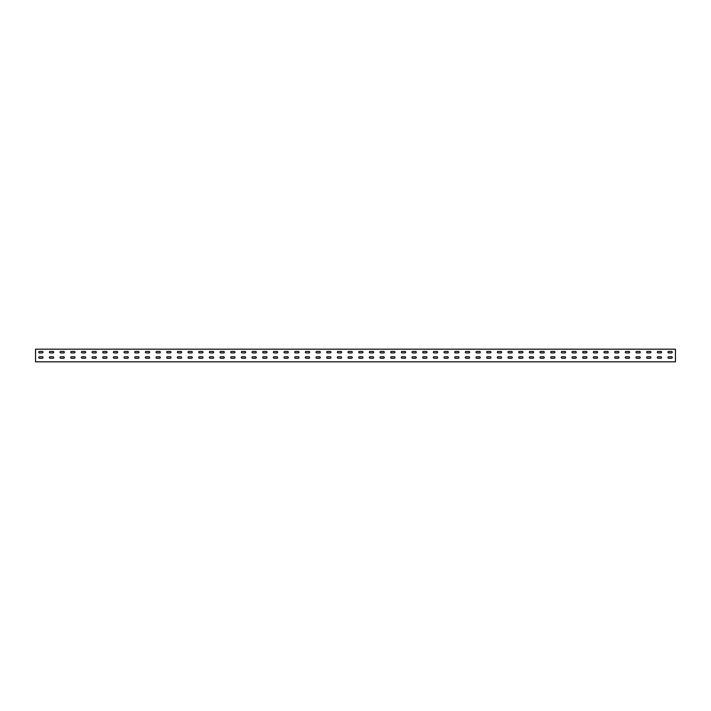 <?xml version="1.0" encoding="UTF-8"?>
<svg xmlns="http://www.w3.org/2000/svg" width="711" height="711" viewBox="0 0 711 711"><rect width="100%" height="100%" fill="white"/><g stroke="black" fill="none" stroke-linecap="round" stroke-linejoin="round"><path stroke-width="1.07" d="M39.496 352.923A0.747 0.747 0 0 1 38.75 352.176A0.747 0.747 0 0 1 39.496 351.43A0.747 0.747 0 0 0 38.75 352.176A0.747 0.747 0 0 0 39.496 352.923L42.269 352.923A0.747 0.747 0 0 0 43.016 352.176A0.747 0.747 0 0 0 42.269 351.43L39.496 351.43M39.496 358.255A0.747 0.747 0 0 1 38.75 357.509A0.747 0.747 0 0 1 39.496 356.762A0.747 0.747 0 0 0 38.75 357.509A0.747 0.747 0 0 0 39.496 358.255L42.269 358.255A0.747 0.747 0 0 0 43.016 357.509A0.747 0.747 0 0 0 42.269 356.762L39.496 356.762M49.415 352.176A0.747 0.747 0 0 0 50.161 352.923L52.934 352.923A0.747 0.747 0 0 0 53.681 352.176A0.747 0.747 0 0 0 52.934 351.43L50.161 351.43A0.747 0.747 0 0 0 49.415 352.176M60.079 352.176A0.747 0.747 0 0 0 60.826 352.923L63.599 352.923A0.747 0.747 0 0 0 64.346 352.176A0.747 0.747 0 0 0 63.599 351.43L60.826 351.43A0.747 0.747 0 0 0 60.079 352.176M70.745 352.176A0.747 0.747 0 0 0 71.491 352.923L74.264 352.923A0.747 0.747 0 0 0 75.011 352.176A0.747 0.747 0 0 0 74.264 351.43L71.491 351.43A0.747 0.747 0 0 0 70.745 352.176M81.409 352.176A0.747 0.747 0 0 0 82.156 352.923L84.929 352.923A0.747 0.747 0 0 0 85.676 352.176A0.747 0.747 0 0 0 84.929 351.43L82.156 351.43A0.747 0.747 0 0 0 81.409 352.176M92.075 352.176A0.747 0.747 0 0 0 92.821 352.923L95.594 352.923A0.747 0.747 0 0 0 96.341 352.176A0.747 0.747 0 0 0 95.594 351.43L92.821 351.43A0.747 0.747 0 0 0 92.075 352.176M102.739 352.176A0.747 0.747 0 0 0 103.486 352.923L106.259 352.923A0.747 0.747 0 0 0 107.006 352.176A0.747 0.747 0 0 0 106.259 351.43L103.486 351.43A0.747 0.747 0 0 0 102.739 352.176M113.404 352.176A0.747 0.747 0 0 0 114.151 352.923L116.924 352.923A0.747 0.747 0 0 0 117.671 352.176A0.747 0.747 0 0 0 116.924 351.43L114.151 351.43A0.747 0.747 0 0 0 113.404 352.176M124.07 352.176A0.747 0.747 0 0 0 124.816 352.923L127.589 352.923A0.747 0.747 0 0 0 128.336 352.176A0.747 0.747 0 0 0 127.589 351.43L124.816 351.43A0.747 0.747 0 0 0 124.07 352.176M134.734 352.176A0.747 0.747 0 0 0 135.481 352.923L138.254 352.923A0.747 0.747 0 0 0 139.001 352.176A0.747 0.747 0 0 0 138.254 351.43L135.481 351.43A0.747 0.747 0 0 0 134.734 352.176M145.399 352.176A0.747 0.747 0 0 0 146.146 352.923L148.919 352.923A0.747 0.747 0 0 0 149.666 352.176A0.747 0.747 0 0 0 148.919 351.43L146.146 351.43A0.747 0.747 0 0 0 145.399 352.176M156.065 352.176A0.747 0.747 0 0 0 156.811 352.923L159.584 352.923A0.747 0.747 0 0 0 160.331 352.176A0.747 0.747 0 0 0 159.584 351.43L156.811 351.43A0.747 0.747 0 0 0 156.065 352.176M166.73 352.176A0.747 0.747 0 0 0 167.476 352.923L170.249 352.923A0.747 0.747 0 0 0 170.996 352.176A0.747 0.747 0 0 0 170.249 351.43L167.476 351.43A0.747 0.747 0 0 0 166.73 352.176M177.394 352.176A0.747 0.747 0 0 0 178.141 352.923L180.914 352.923A0.747 0.747 0 0 0 181.661 352.176A0.747 0.747 0 0 0 180.914 351.43L178.141 351.43A0.747 0.747 0 0 0 177.394 352.176M188.06 352.176A0.747 0.747 0 0 0 188.806 352.923L191.579 352.923A0.747 0.747 0 0 0 192.326 352.176A0.747 0.747 0 0 0 191.579 351.43L188.806 351.43A0.747 0.747 0 0 0 188.06 352.176M198.725 352.176A0.747 0.747 0 0 0 199.471 352.923L202.244 352.923A0.747 0.747 0 0 0 202.991 352.176A0.747 0.747 0 0 0 202.244 351.43L199.471 351.43A0.747 0.747 0 0 0 198.725 352.176M209.389 352.176A0.747 0.747 0 0 0 210.136 352.923L212.909 352.923A0.747 0.747 0 0 0 213.656 352.176A0.747 0.747 0 0 0 212.909 351.43L210.136 351.43A0.747 0.747 0 0 0 209.389 352.176M220.055 352.176A0.747 0.747 0 0 0 220.801 352.923L223.574 352.923A0.747 0.747 0 0 0 224.321 352.176A0.747 0.747 0 0 0 223.574 351.43L220.801 351.43A0.747 0.747 0 0 0 220.055 352.176M230.72 352.176A0.747 0.747 0 0 0 231.466 352.923L234.239 352.923A0.747 0.747 0 0 0 234.986 352.176A0.747 0.747 0 0 0 234.239 351.43L231.466 351.43A0.747 0.747 0 0 0 230.72 352.176M241.385 352.176A0.747 0.747 0 0 0 242.131 352.923L244.904 352.923A0.747 0.747 0 0 0 245.65 352.176A0.747 0.747 0 0 0 244.904 351.43L242.131 351.43A0.747 0.747 0 0 0 241.385 352.176M252.05 352.176A0.747 0.747 0 0 0 252.796 352.923L255.569 352.923A0.747 0.747 0 0 0 256.315 352.176A0.747 0.747 0 0 0 255.569 351.43L252.796 351.43A0.747 0.747 0 0 0 252.05 352.176M262.715 352.176A0.747 0.747 0 0 0 263.461 352.923L266.234 352.923A0.747 0.747 0 0 0 266.981 352.176A0.747 0.747 0 0 0 266.234 351.43L263.461 351.43A0.747 0.747 0 0 0 262.715 352.176M273.38 352.176A0.747 0.747 0 0 0 274.126 352.923L276.899 352.923A0.747 0.747 0 0 0 277.645 352.176A0.747 0.747 0 0 0 276.899 351.43L274.126 351.43A0.747 0.747 0 0 0 273.38 352.176M284.045 352.176A0.747 0.747 0 0 0 284.791 352.923L287.564 352.923A0.747 0.747 0 0 0 288.31 352.176A0.747 0.747 0 0 0 287.564 351.43L284.791 351.43A0.747 0.747 0 0 0 284.045 352.176M294.71 352.176A0.747 0.747 0 0 0 295.456 352.923L298.229 352.923A0.747 0.747 0 0 0 298.976 352.176A0.747 0.747 0 0 0 298.229 351.43L295.456 351.43A0.747 0.747 0 0 0 294.71 352.176M305.375 352.176A0.747 0.747 0 0 0 306.121 352.923L308.894 352.923A0.747 0.747 0 0 0 309.64 352.176A0.747 0.747 0 0 0 308.894 351.43L306.121 351.43A0.747 0.747 0 0 0 305.375 352.176M316.04 352.176A0.747 0.747 0 0 0 316.786 352.923L319.559 352.923A0.747 0.747 0 0 0 320.305 352.176A0.747 0.747 0 0 0 319.559 351.43L316.786 351.43A0.747 0.747 0 0 0 316.04 352.176M326.705 352.176A0.747 0.747 0 0 0 327.451 352.923L330.224 352.923A0.747 0.747 0 0 0 330.971 352.176A0.747 0.747 0 0 0 330.224 351.43L327.451 351.43A0.747 0.747 0 0 0 326.705 352.176M337.37 352.176A0.747 0.747 0 0 0 338.116 352.923L340.889 352.923A0.747 0.747 0 0 0 341.635 352.176A0.747 0.747 0 0 0 340.889 351.43L338.116 351.43A0.747 0.747 0 0 0 337.37 352.176M348.035 352.176A0.747 0.747 0 0 0 348.781 352.923L351.554 352.923A0.747 0.747 0 0 0 352.3 352.176A0.747 0.747 0 0 0 351.554 351.43L348.781 351.43A0.747 0.747 0 0 0 348.035 352.176M358.7 352.176A0.747 0.747 0 0 0 359.446 352.923L362.219 352.923A0.747 0.747 0 0 0 362.966 352.176A0.747 0.747 0 0 0 362.219 351.43L359.446 351.43A0.747 0.747 0 0 0 358.7 352.176M369.365 352.176A0.747 0.747 0 0 0 370.111 352.923L372.884 352.923A0.747 0.747 0 0 0 373.63 352.176A0.747 0.747 0 0 0 372.884 351.43L370.111 351.43A0.747 0.747 0 0 0 369.365 352.176M380.03 352.176A0.747 0.747 0 0 0 380.776 352.923L383.549 352.923A0.747 0.747 0 0 0 384.296 352.176A0.747 0.747 0 0 0 383.549 351.43L380.776 351.43A0.747 0.747 0 0 0 380.03 352.176M390.695 352.176A0.747 0.747 0 0 0 391.441 352.923L394.214 352.923A0.747 0.747 0 0 0 394.961 352.176A0.747 0.747 0 0 0 394.214 351.43L391.441 351.43A0.747 0.747 0 0 0 390.695 352.176M401.36 352.176A0.747 0.747 0 0 0 402.106 352.923L404.879 352.923A0.747 0.747 0 0 0 405.625 352.176A0.747 0.747 0 0 0 404.879 351.43L402.106 351.43A0.747 0.747 0 0 0 401.36 352.176M412.025 352.176A0.747 0.747 0 0 0 412.771 352.923L415.544 352.923A0.747 0.747 0 0 0 416.291 352.176A0.747 0.747 0 0 0 415.544 351.43L412.771 351.43A0.747 0.747 0 0 0 412.025 352.176M422.69 352.176A0.747 0.747 0 0 0 423.436 352.923L426.209 352.923A0.747 0.747 0 0 0 426.955 352.176A0.747 0.747 0 0 0 426.209 351.43L423.436 351.43A0.747 0.747 0 0 0 422.69 352.176M433.355 352.176A0.747 0.747 0 0 0 434.101 352.923L436.874 352.923A0.747 0.747 0 0 0 437.62 352.176A0.747 0.747 0 0 0 436.874 351.43L434.101 351.43A0.747 0.747 0 0 0 433.355 352.176M444.02 352.176A0.747 0.747 0 0 0 444.766 352.923L447.539 352.923A0.747 0.747 0 0 0 448.286 352.176A0.747 0.747 0 0 0 447.539 351.43L444.766 351.43A0.747 0.747 0 0 0 444.02 352.176M454.685 352.176A0.747 0.747 0 0 0 455.431 352.923L458.204 352.923A0.747 0.747 0 0 0 458.95 352.176A0.747 0.747 0 0 0 458.204 351.43L455.431 351.43A0.747 0.747 0 0 0 454.685 352.176M465.35 352.176A0.747 0.747 0 0 0 466.096 352.923L468.869 352.923A0.747 0.747 0 0 0 469.615 352.176A0.747 0.747 0 0 0 468.869 351.43L466.096 351.43A0.747 0.747 0 0 0 465.35 352.176M476.015 352.176A0.747 0.747 0 0 0 476.761 352.923L479.534 352.923A0.747 0.747 0 0 0 480.281 352.176A0.747 0.747 0 0 0 479.534 351.43L476.761 351.43A0.747 0.747 0 0 0 476.015 352.176M486.68 352.176A0.747 0.747 0 0 0 487.426 352.923L490.199 352.923A0.747 0.747 0 0 0 490.945 352.176A0.747 0.747 0 0 0 490.199 351.43L487.426 351.43A0.747 0.747 0 0 0 486.68 352.176M497.345 352.176A0.747 0.747 0 0 0 498.091 352.923L500.864 352.923A0.747 0.747 0 0 0 501.611 352.176A0.747 0.747 0 0 0 500.864 351.43L498.091 351.43A0.747 0.747 0 0 0 497.345 352.176M508.01 352.176A0.747 0.747 0 0 0 508.756 352.923L511.529 352.923A0.747 0.747 0 0 0 512.275 352.176A0.747 0.747 0 0 0 511.529 351.43L508.756 351.43A0.747 0.747 0 0 0 508.01 352.176M518.675 352.176A0.747 0.747 0 0 0 519.421 352.923L522.194 352.923A0.747 0.747 0 0 0 522.941 352.176A0.747 0.747 0 0 0 522.194 351.43L519.421 351.43A0.747 0.747 0 0 0 518.675 352.176M529.34 352.176A0.747 0.747 0 0 0 530.086 352.923L532.859 352.923A0.747 0.747 0 0 0 533.606 352.176A0.747 0.747 0 0 0 532.859 351.43L530.086 351.43A0.747 0.747 0 0 0 529.34 352.176M540.005 352.176A0.747 0.747 0 0 0 540.751 352.923L543.524 352.923A0.747 0.747 0 0 0 544.27 352.176A0.747 0.747 0 0 0 543.524 351.43L540.751 351.43A0.747 0.747 0 0 0 540.005 352.176M550.67 352.176A0.747 0.747 0 0 0 551.416 352.923L554.189 352.923A0.747 0.747 0 0 0 554.936 352.176A0.747 0.747 0 0 0 554.189 351.43L551.416 351.43A0.747 0.747 0 0 0 550.67 352.176M561.335 352.176A0.747 0.747 0 0 0 562.081 352.923L564.854 352.923A0.747 0.747 0 0 0 565.601 352.176A0.747 0.747 0 0 0 564.854 351.43L562.081 351.43A0.747 0.747 0 0 0 561.335 352.176M572 352.176A0.747 0.747 0 0 0 572.746 352.923L575.519 352.923A0.747 0.747 0 0 0 576.265 352.176A0.747 0.747 0 0 0 575.519 351.43L572.746 351.43A0.747 0.747 0 0 0 572 352.176M582.665 352.176A0.747 0.747 0 0 0 583.411 352.923L586.184 352.923A0.747 0.747 0 0 0 586.931 352.176A0.747 0.747 0 0 0 586.184 351.43L583.411 351.43A0.747 0.747 0 0 0 582.665 352.176M593.33 352.176A0.747 0.747 0 0 0 594.076 352.923L596.849 352.923A0.747 0.747 0 0 0 597.596 352.176A0.747 0.747 0 0 0 596.849 351.43L594.076 351.43A0.747 0.747 0 0 0 593.33 352.176M603.995 352.176A0.747 0.747 0 0 0 604.741 352.923L607.514 352.923A0.747 0.747 0 0 0 608.26 352.176A0.747 0.747 0 0 0 607.514 351.43L604.741 351.43A0.747 0.747 0 0 0 603.995 352.176M614.66 352.176A0.747 0.747 0 0 0 615.406 352.923L618.179 352.923A0.747 0.747 0 0 0 618.926 352.176A0.747 0.747 0 0 0 618.179 351.43L615.406 351.43A0.747 0.747 0 0 0 614.66 352.176M625.325 352.176A0.747 0.747 0 0 0 626.071 352.923L628.844 352.923A0.747 0.747 0 0 0 629.591 352.176A0.747 0.747 0 0 0 628.844 351.43L626.071 351.43A0.747 0.747 0 0 0 625.325 352.176M635.99 352.176A0.747 0.747 0 0 0 636.736 352.923L639.509 352.923A0.747 0.747 0 0 0 640.255 352.176A0.747 0.747 0 0 0 639.509 351.43L636.736 351.43A0.747 0.747 0 0 0 635.99 352.176M646.655 352.176A0.747 0.747 0 0 0 647.401 352.923L650.174 352.923A0.747 0.747 0 0 0 650.921 352.176A0.747 0.747 0 0 0 650.174 351.43L647.401 351.43A0.747 0.747 0 0 0 646.655 352.176M657.32 352.176A0.747 0.747 0 0 0 658.066 352.923L660.839 352.923A0.747 0.747 0 0 0 661.586 352.176A0.747 0.747 0 0 0 660.839 351.43L658.066 351.43A0.747 0.747 0 0 0 657.32 352.176M667.985 352.176A0.747 0.747 0 0 0 668.731 352.923L671.504 352.923A0.747 0.747 0 0 0 672.25 352.176A0.747 0.747 0 0 0 671.504 351.43L668.731 351.43A0.747 0.747 0 0 0 667.985 352.176M49.415 357.509A0.747 0.747 0 0 0 50.161 358.255L52.934 358.255A0.747 0.747 0 0 0 53.681 357.509A0.747 0.747 0 0 0 52.934 356.762L50.161 356.762A0.747 0.747 0 0 0 49.415 357.509M60.079 357.509A0.747 0.747 0 0 0 60.826 358.255L63.599 358.255A0.747 0.747 0 0 0 64.346 357.509A0.747 0.747 0 0 0 63.599 356.762L60.826 356.762A0.747 0.747 0 0 0 60.079 357.509M70.745 357.509A0.747 0.747 0 0 0 71.491 358.255L74.264 358.255A0.747 0.747 0 0 0 75.011 357.509A0.747 0.747 0 0 0 74.264 356.762L71.491 356.762A0.747 0.747 0 0 0 70.745 357.509M81.409 357.509A0.747 0.747 0 0 0 82.156 358.255L84.929 358.255A0.747 0.747 0 0 0 85.676 357.509A0.747 0.747 0 0 0 84.929 356.762L82.156 356.762A0.747 0.747 0 0 0 81.409 357.509M92.075 357.509A0.747 0.747 0 0 0 92.821 358.255L95.594 358.255A0.747 0.747 0 0 0 96.341 357.509A0.747 0.747 0 0 0 95.594 356.762L92.821 356.762A0.747 0.747 0 0 0 92.075 357.509M102.739 357.509A0.747 0.747 0 0 0 103.486 358.255L106.259 358.255A0.747 0.747 0 0 0 107.006 357.509A0.747 0.747 0 0 0 106.259 356.762L103.486 356.762A0.747 0.747 0 0 0 102.739 357.509M113.404 357.509A0.747 0.747 0 0 0 114.151 358.255L116.924 358.255A0.747 0.747 0 0 0 117.671 357.509A0.747 0.747 0 0 0 116.924 356.762L114.151 356.762A0.747 0.747 0 0 0 113.404 357.509M124.07 357.509A0.747 0.747 0 0 0 124.816 358.255L127.589 358.255A0.747 0.747 0 0 0 128.336 357.509A0.747 0.747 0 0 0 127.589 356.762L124.816 356.762A0.747 0.747 0 0 0 124.07 357.509M134.734 357.509A0.747 0.747 0 0 0 135.481 358.255L138.254 358.255A0.747 0.747 0 0 0 139.001 357.509A0.747 0.747 0 0 0 138.254 356.762L135.481 356.762A0.747 0.747 0 0 0 134.734 357.509M145.399 357.509A0.747 0.747 0 0 0 146.146 358.255L148.919 358.255A0.747 0.747 0 0 0 149.666 357.509A0.747 0.747 0 0 0 148.919 356.762L146.146 356.762A0.747 0.747 0 0 0 145.399 357.509M156.065 357.509A0.747 0.747 0 0 0 156.811 358.255L159.584 358.255A0.747 0.747 0 0 0 160.331 357.509A0.747 0.747 0 0 0 159.584 356.762L156.811 356.762A0.747 0.747 0 0 0 156.065 357.509M166.73 357.509A0.747 0.747 0 0 0 167.476 358.255L170.249 358.255A0.747 0.747 0 0 0 170.996 357.509A0.747 0.747 0 0 0 170.249 356.762L167.476 356.762A0.747 0.747 0 0 0 166.73 357.509M177.394 357.509A0.747 0.747 0 0 0 178.141 358.255L180.914 358.255A0.747 0.747 0 0 0 181.661 357.509A0.747 0.747 0 0 0 180.914 356.762L178.141 356.762A0.747 0.747 0 0 0 177.394 357.509M188.06 357.509A0.747 0.747 0 0 0 188.806 358.255L191.579 358.255A0.747 0.747 0 0 0 192.326 357.509A0.747 0.747 0 0 0 191.579 356.762L188.806 356.762A0.747 0.747 0 0 0 188.06 357.509M198.725 357.509A0.747 0.747 0 0 0 199.471 358.255L202.244 358.255A0.747 0.747 0 0 0 202.991 357.509A0.747 0.747 0 0 0 202.244 356.762L199.471 356.762A0.747 0.747 0 0 0 198.725 357.509M209.389 357.509A0.747 0.747 0 0 0 210.136 358.255L212.909 358.255A0.747 0.747 0 0 0 213.656 357.509A0.747 0.747 0 0 0 212.909 356.762L210.136 356.762A0.747 0.747 0 0 0 209.389 357.509M220.055 357.509A0.747 0.747 0 0 0 220.801 358.255L223.574 358.255A0.747 0.747 0 0 0 224.321 357.509A0.747 0.747 0 0 0 223.574 356.762L220.801 356.762A0.747 0.747 0 0 0 220.055 357.509M230.72 357.509A0.747 0.747 0 0 0 231.466 358.255L234.239 358.255A0.747 0.747 0 0 0 234.986 357.509A0.747 0.747 0 0 0 234.239 356.762L231.466 356.762A0.747 0.747 0 0 0 230.72 357.509M241.385 357.509A0.747 0.747 0 0 0 242.131 358.255L244.904 358.255A0.747 0.747 0 0 0 245.65 357.509A0.747 0.747 0 0 0 244.904 356.762L242.131 356.762A0.747 0.747 0 0 0 241.385 357.509M252.05 357.509A0.747 0.747 0 0 0 252.796 358.255L255.569 358.255A0.747 0.747 0 0 0 256.315 357.509A0.747 0.747 0 0 0 255.569 356.762L252.796 356.762A0.747 0.747 0 0 0 252.05 357.509M262.715 357.509A0.747 0.747 0 0 0 263.461 358.255L266.234 358.255A0.747 0.747 0 0 0 266.981 357.509A0.747 0.747 0 0 0 266.234 356.762L263.461 356.762A0.747 0.747 0 0 0 262.715 357.509M273.38 357.509A0.747 0.747 0 0 0 274.126 358.255L276.899 358.255A0.747 0.747 0 0 0 277.645 357.509A0.747 0.747 0 0 0 276.899 356.762L274.126 356.762A0.747 0.747 0 0 0 273.38 357.509M284.045 357.509A0.747 0.747 0 0 0 284.791 358.255L287.564 358.255A0.747 0.747 0 0 0 288.31 357.509A0.747 0.747 0 0 0 287.564 356.762L284.791 356.762A0.747 0.747 0 0 0 284.045 357.509M294.71 357.509A0.747 0.747 0 0 0 295.456 358.255L298.229 358.255A0.747 0.747 0 0 0 298.976 357.509A0.747 0.747 0 0 0 298.229 356.762L295.456 356.762A0.747 0.747 0 0 0 294.71 357.509M305.375 357.509A0.747 0.747 0 0 0 306.121 358.255L308.894 358.255A0.747 0.747 0 0 0 309.64 357.509A0.747 0.747 0 0 0 308.894 356.762L306.121 356.762A0.747 0.747 0 0 0 305.375 357.509M316.04 357.509A0.747 0.747 0 0 0 316.786 358.255L319.559 358.255A0.747 0.747 0 0 0 320.305 357.509A0.747 0.747 0 0 0 319.559 356.762L316.786 356.762A0.747 0.747 0 0 0 316.04 357.509M326.705 357.509A0.747 0.747 0 0 0 327.451 358.255L330.224 358.255A0.747 0.747 0 0 0 330.971 357.509A0.747 0.747 0 0 0 330.224 356.762L327.451 356.762A0.747 0.747 0 0 0 326.705 357.509M337.37 357.509A0.747 0.747 0 0 0 338.116 358.255L340.889 358.255A0.747 0.747 0 0 0 341.635 357.509A0.747 0.747 0 0 0 340.889 356.762L338.116 356.762A0.747 0.747 0 0 0 337.37 357.509M348.035 357.509A0.747 0.747 0 0 0 348.781 358.255L351.554 358.255A0.747 0.747 0 0 0 352.3 357.509A0.747 0.747 0 0 0 351.554 356.762L348.781 356.762A0.747 0.747 0 0 0 348.035 357.509M358.7 357.509A0.747 0.747 0 0 0 359.446 358.255L362.219 358.255A0.747 0.747 0 0 0 362.966 357.509A0.747 0.747 0 0 0 362.219 356.762L359.446 356.762A0.747 0.747 0 0 0 358.7 357.509M369.365 357.509A0.747 0.747 0 0 0 370.111 358.255L372.884 358.255A0.747 0.747 0 0 0 373.63 357.509A0.747 0.747 0 0 0 372.884 356.762L370.111 356.762A0.747 0.747 0 0 0 369.365 357.509M380.03 357.509A0.747 0.747 0 0 0 380.776 358.255L383.549 358.255A0.747 0.747 0 0 0 384.296 357.509A0.747 0.747 0 0 0 383.549 356.762L380.776 356.762A0.747 0.747 0 0 0 380.03 357.509M390.695 357.509A0.747 0.747 0 0 0 391.441 358.255L394.214 358.255A0.747 0.747 0 0 0 394.961 357.509A0.747 0.747 0 0 0 394.214 356.762L391.441 356.762A0.747 0.747 0 0 0 390.695 357.509M401.36 357.509A0.747 0.747 0 0 0 402.106 358.255L404.879 358.255A0.747 0.747 0 0 0 405.625 357.509A0.747 0.747 0 0 0 404.879 356.762L402.106 356.762A0.747 0.747 0 0 0 401.36 357.509M412.025 357.509A0.747 0.747 0 0 0 412.771 358.255L415.544 358.255A0.747 0.747 0 0 0 416.291 357.509A0.747 0.747 0 0 0 415.544 356.762L412.771 356.762A0.747 0.747 0 0 0 412.025 357.509M422.69 357.509A0.747 0.747 0 0 0 423.436 358.255L426.209 358.255A0.747 0.747 0 0 0 426.955 357.509A0.747 0.747 0 0 0 426.209 356.762L423.436 356.762A0.747 0.747 0 0 0 422.69 357.509M433.355 357.509A0.747 0.747 0 0 0 434.101 358.255L436.874 358.255A0.747 0.747 0 0 0 437.62 357.509A0.747 0.747 0 0 0 436.874 356.762L434.101 356.762A0.747 0.747 0 0 0 433.355 357.509M444.02 357.509A0.747 0.747 0 0 0 444.766 358.255L447.539 358.255A0.747 0.747 0 0 0 448.286 357.509A0.747 0.747 0 0 0 447.539 356.762L444.766 356.762A0.747 0.747 0 0 0 444.02 357.509M454.685 357.509A0.747 0.747 0 0 0 455.431 358.255L458.204 358.255A0.747 0.747 0 0 0 458.95 357.509A0.747 0.747 0 0 0 458.204 356.762L455.431 356.762A0.747 0.747 0 0 0 454.685 357.509M465.35 357.509A0.747 0.747 0 0 0 466.096 358.255L468.869 358.255A0.747 0.747 0 0 0 469.615 357.509A0.747 0.747 0 0 0 468.869 356.762L466.096 356.762A0.747 0.747 0 0 0 465.35 357.509M476.015 357.509A0.747 0.747 0 0 0 476.761 358.255L479.534 358.255A0.747 0.747 0 0 0 480.281 357.509A0.747 0.747 0 0 0 479.534 356.762L476.761 356.762A0.747 0.747 0 0 0 476.015 357.509M486.68 357.509A0.747 0.747 0 0 0 487.426 358.255L490.199 358.255A0.747 0.747 0 0 0 490.945 357.509A0.747 0.747 0 0 0 490.199 356.762L487.426 356.762A0.747 0.747 0 0 0 486.68 357.509M497.345 357.509A0.747 0.747 0 0 0 498.091 358.255L500.864 358.255A0.747 0.747 0 0 0 501.611 357.509A0.747 0.747 0 0 0 500.864 356.762L498.091 356.762A0.747 0.747 0 0 0 497.345 357.509M508.01 357.509A0.747 0.747 0 0 0 508.756 358.255L511.529 358.255A0.747 0.747 0 0 0 512.275 357.509A0.747 0.747 0 0 0 511.529 356.762L508.756 356.762A0.747 0.747 0 0 0 508.01 357.509M518.675 357.509A0.747 0.747 0 0 0 519.421 358.255L522.194 358.255A0.747 0.747 0 0 0 522.941 357.509A0.747 0.747 0 0 0 522.194 356.762L519.421 356.762A0.747 0.747 0 0 0 518.675 357.509M529.34 357.509A0.747 0.747 0 0 0 530.086 358.255L532.859 358.255A0.747 0.747 0 0 0 533.606 357.509A0.747 0.747 0 0 0 532.859 356.762L530.086 356.762A0.747 0.747 0 0 0 529.34 357.509M540.005 357.509A0.747 0.747 0 0 0 540.751 358.255L543.524 358.255A0.747 0.747 0 0 0 544.27 357.509A0.747 0.747 0 0 0 543.524 356.762L540.751 356.762A0.747 0.747 0 0 0 540.005 357.509M550.67 357.509A0.747 0.747 0 0 0 551.416 358.255L554.189 358.255A0.747 0.747 0 0 0 554.936 357.509A0.747 0.747 0 0 0 554.189 356.762L551.416 356.762A0.747 0.747 0 0 0 550.67 357.509M561.335 357.509A0.747 0.747 0 0 0 562.081 358.255L564.854 358.255A0.747 0.747 0 0 0 565.601 357.509A0.747 0.747 0 0 0 564.854 356.762L562.081 356.762A0.747 0.747 0 0 0 561.335 357.509M572 357.509A0.747 0.747 0 0 0 572.746 358.255L575.519 358.255A0.747 0.747 0 0 0 576.265 357.509A0.747 0.747 0 0 0 575.519 356.762L572.746 356.762A0.747 0.747 0 0 0 572 357.509M582.665 357.509A0.747 0.747 0 0 0 583.411 358.255L586.184 358.255A0.747 0.747 0 0 0 586.931 357.509A0.747 0.747 0 0 0 586.184 356.762L583.411 356.762A0.747 0.747 0 0 0 582.665 357.509M593.33 357.509A0.747 0.747 0 0 0 594.076 358.255L596.849 358.255A0.747 0.747 0 0 0 597.596 357.509A0.747 0.747 0 0 0 596.849 356.762L594.076 356.762A0.747 0.747 0 0 0 593.33 357.509M603.995 357.509A0.747 0.747 0 0 0 604.741 358.255L607.514 358.255A0.747 0.747 0 0 0 608.26 357.509A0.747 0.747 0 0 0 607.514 356.762L604.741 356.762A0.747 0.747 0 0 0 603.995 357.509M614.66 357.509A0.747 0.747 0 0 0 615.406 358.255L618.179 358.255A0.747 0.747 0 0 0 618.926 357.509A0.747 0.747 0 0 0 618.179 356.762L615.406 356.762A0.747 0.747 0 0 0 614.66 357.509M625.325 357.509A0.747 0.747 0 0 0 626.071 358.255L628.844 358.255A0.747 0.747 0 0 0 629.591 357.509A0.747 0.747 0 0 0 628.844 356.762L626.071 356.762A0.747 0.747 0 0 0 625.325 357.509M635.99 357.509A0.747 0.747 0 0 0 636.736 358.255L639.509 358.255A0.747 0.747 0 0 0 640.255 357.509A0.747 0.747 0 0 0 639.509 356.762L636.736 356.762A0.747 0.747 0 0 0 635.99 357.509M646.655 357.509A0.747 0.747 0 0 0 647.401 358.255L650.174 358.255A0.747 0.747 0 0 0 650.921 357.509A0.747 0.747 0 0 0 650.174 356.762L647.401 356.762A0.747 0.747 0 0 0 646.655 357.509M657.32 357.509A0.747 0.747 0 0 0 658.066 358.255L660.839 358.255A0.747 0.747 0 0 0 661.586 357.509A0.747 0.747 0 0 0 660.839 356.762L658.066 356.762A0.747 0.747 0 0 0 657.32 357.509M667.985 357.509A0.747 0.747 0 0 0 668.731 358.255L671.504 358.255A0.747 0.747 0 0 0 672.25 357.509A0.747 0.747 0 0 0 671.504 356.762L668.731 356.762A0.747 0.747 0 0 0 667.985 357.509M675.45 349.163L35.55 349.163L35.55 361.837L675.45 361.837L675.45 349.163M42.269 356.762A0.747 0.747 0 0 1 43.016 357.509A0.747 0.747 0 0 1 42.269 358.255M42.269 351.43A0.747 0.747 0 0 1 43.016 352.176A0.747 0.747 0 0 1 42.269 352.923"/></g></svg>

